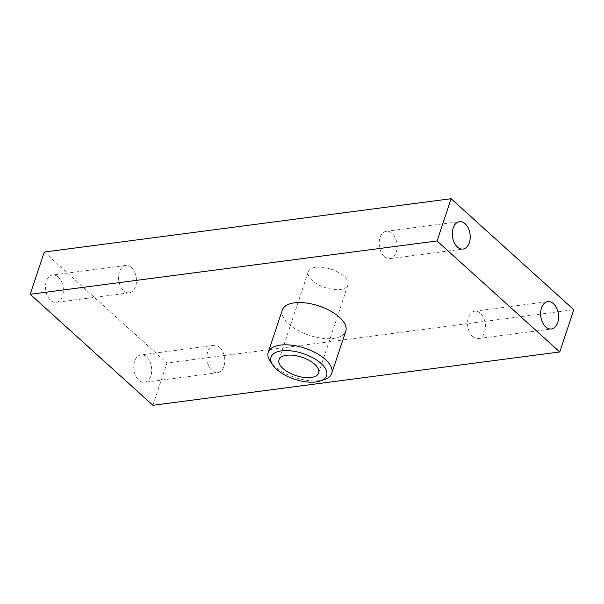 <?xml version="1.0" encoding="UTF-8"?>
<svg xmlns="http://www.w3.org/2000/svg" width="604" height="604" viewBox="0 0 604 604"><rect width="100%" height="100%" fill="white"/><g stroke="black" fill="none" stroke-linecap="round" stroke-linejoin="round"><path stroke-width="0.45" stroke-dasharray="3.02 2.27" d="M315.832 267.278A20.913 9.656 18.4 0 1 338.3 272.321A20.913 9.656 18.4 0 1 347.942 284.975A20.913 9.656 18.4 0 1 340.369 289.475A20.913 9.656 18.4 0 1 317.9 284.431A20.913 9.656 18.4 0 1 308.251 271.777A20.913 9.656 18.4 0 1 315.832 267.278M324.559 379.523A33.462 15.455 18.4 0 1 319.622 380.626A33.462 15.455 18.4 0 1 270.343 361.486M282.294 310.063A33.462 15.455 -161.6 0 0 297.727 330.312A33.462 15.455 -161.6 0 0 333.672 338.383A33.462 15.455 -161.6 0 0 345.798 331.188M472.622 336.496A13.801 8.864 82.5 0 0 478.285 338.565A13.801 8.864 82.5 0 0 485.397 328.131A13.801 8.864 82.5 0 0 480.354 313.257A13.801 8.864 82.5 0 0 474.699 311.188A13.801 8.864 82.5 0 0 467.587 321.622A13.801 8.864 82.5 0 0 472.622 336.496M384.287 256.572A13.801 8.864 82.5 0 0 389.95 258.64A13.801 8.864 82.5 0 0 397.062 248.214A13.801 8.864 82.5 0 0 392.019 233.34A13.801 8.864 82.5 0 0 386.356 231.272A13.801 8.864 82.5 0 0 379.244 241.706A13.801 8.864 82.5 0 0 384.287 256.572M146.606 357.009A13.801 8.864 -97.5 0 1 151.649 371.883A13.801 8.864 -97.5 0 1 144.537 382.309A13.801 8.864 -97.5 0 1 138.875 380.241A13.801 8.864 -97.5 0 1 133.831 365.367A13.801 8.864 -97.5 0 1 140.943 354.941A13.801 8.864 -97.5 0 1 146.606 357.009M219.713 347.428A13.801 8.864 -97.5 0 1 224.756 362.294A13.801 8.864 -97.5 0 1 217.644 372.728A13.801 8.864 -97.5 0 1 211.981 370.66A13.801 8.864 -97.5 0 1 206.938 355.786A13.801 8.864 -97.5 0 1 214.05 345.36A13.801 8.864 -97.5 0 1 219.713 347.428M58.271 277.093A13.801 8.864 -97.5 0 1 63.307 291.959A13.801 8.864 -97.5 0 1 56.195 302.393A13.801 8.864 -97.5 0 1 50.54 300.324A13.801 8.864 -97.5 0 1 45.496 285.45A13.801 8.864 -97.5 0 1 52.608 275.024A13.801 8.864 -97.5 0 1 58.271 277.093M131.378 267.504A13.801 8.864 -97.5 0 1 136.413 282.378A13.801 8.864 -97.5 0 1 129.301 292.812A13.801 8.864 -97.5 0 1 123.646 290.743A13.801 8.864 -97.5 0 1 118.603 275.869A13.801 8.864 -97.5 0 1 125.715 265.435A13.801 8.864 -97.5 0 1 131.378 267.504M44.251 252.042L166.946 363.042L573.8 309.709M152.887 405.292L166.946 363.042M347.942 284.975L318.663 372.993M478.285 338.565L551.392 328.976M389.95 258.64L463.057 249.059M217.644 372.728L144.537 382.309M129.301 292.812L56.195 302.393M125.715 265.435L52.608 275.024M214.05 345.36L140.943 354.941M386.356 231.272L459.463 221.691M474.699 311.188L547.805 301.607M308.251 271.777L278.973 359.788"/><path stroke-width="0.91" d="M311.09 377.492A20.913 9.656 -161.6 0 0 318.663 372.993A20.913 9.656 -161.6 0 0 309.022 360.331A20.913 9.656 -161.6 0 0 286.553 355.288A20.913 9.656 -161.6 0 0 278.973 359.788A20.913 9.656 -161.6 0 0 288.621 372.449A20.913 9.656 -161.6 0 0 311.09 377.492M281.645 350.849A29.279 13.522 -161.6 0 0 272.88 365.178A29.279 13.522 -161.6 0 0 315.998 381.932A29.279 13.522 -161.6 0 0 320.324 380.958A29.279 13.522 -161.6 0 0 319.116 361.834A29.279 13.522 -161.6 0 0 281.645 350.849M272.88 365.178L270.343 361.486A33.462 15.455 18.4 0 1 268.236 352.306A33.462 15.455 18.4 0 1 280.362 345.111A33.462 15.455 18.4 0 1 316.315 353.181A33.462 15.455 18.4 0 1 331.739 373.431A33.462 15.455 18.4 0 1 324.559 379.523L320.324 380.958M331.739 373.431L345.798 331.188A33.462 15.455 -161.6 0 0 330.365 310.932A33.462 15.455 -161.6 0 0 294.412 302.861A33.462 15.455 -161.6 0 0 282.294 310.063L268.236 352.306M545.729 326.907A13.801 8.864 82.5 0 0 551.392 328.976A13.801 8.864 82.5 0 0 558.504 318.55A13.801 8.864 82.5 0 0 553.46 303.676A13.801 8.864 82.5 0 0 547.805 301.607A13.801 8.864 82.5 0 0 540.693 312.041A13.801 8.864 82.5 0 0 545.729 326.907M457.394 246.991A13.801 8.864 82.5 0 0 463.057 249.059A13.801 8.864 82.5 0 0 470.169 238.633A13.801 8.864 82.5 0 0 465.125 223.759A13.801 8.864 82.5 0 0 459.463 221.691A13.801 8.864 82.5 0 0 452.351 232.117A13.801 8.864 82.5 0 0 457.394 246.991M451.113 198.708L44.251 252.042L30.2 294.291L152.887 405.292L559.749 351.958L573.8 309.709L451.113 198.708L437.054 240.958L30.2 294.291M559.749 351.958L437.054 240.958"/></g></svg>
